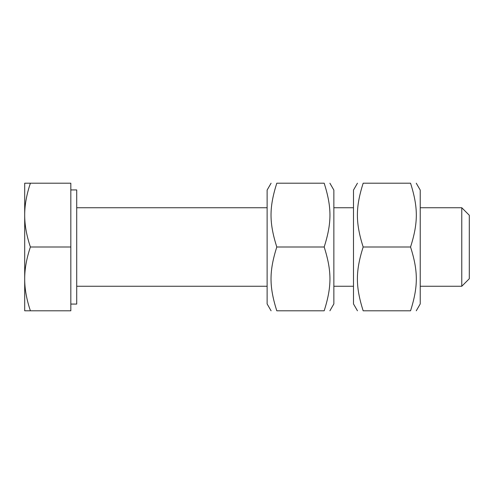 <?xml version="1.0" encoding="UTF-8"?>
<svg xmlns="http://www.w3.org/2000/svg" width="494" height="494" viewBox="0 0 494 494"><rect width="100%" height="100%" fill="white"/><g stroke="black" fill="none" stroke-linecap="round" stroke-linejoin="round"><path stroke-width="0.74" d="M469.3 247L469.3 215.267L461.773 207.739L461.773 286.261L469.3 278.733L469.3 247M24.7 278.9C24.657 288.749 26.559 299.383 30.4 310.794L24.7 310.794L24.7 215.1C24.657 224.955 26.559 235.589 30.4 247C26.559 258.411 24.657 269.045 24.7 278.9M24.7 183.206L30.4 183.206C26.559 194.617 24.657 205.251 24.7 215.1L24.7 183.206M30.4 247L70.827 247L70.827 183.206L30.4 183.206M70.827 247L70.827 310.794L30.4 310.794M70.827 189.931L76.718 189.931L76.718 304.069L70.827 304.069M416.263 183.206L420.227 190.073L420.227 303.927L416.263 310.794M357.452 310.794L353.488 303.927L353.488 190.073L357.452 183.206M410.563 310.794C418.239 310.794 418.239 310.794 410.563 310.794C418.239 310.794 418.239 310.794 410.563 310.794C418.239 286.403 418.239 271.391 410.563 247C418.239 222.609 418.239 207.597 410.563 183.206C418.239 183.206 418.239 183.206 410.563 183.206C418.239 183.206 418.239 183.206 410.563 183.206L363.152 183.206C355.476 207.597 355.476 222.609 363.152 247C355.476 271.391 355.476 286.403 363.152 310.794C355.476 310.794 355.476 310.794 363.152 310.794C355.476 310.794 355.476 310.794 363.152 310.794L410.563 310.794M363.152 183.206C355.476 183.206 355.476 183.206 363.152 183.206C355.476 183.206 355.476 183.206 363.152 183.206M410.563 247L363.152 247M329.893 183.206L333.858 190.073L333.858 303.927L329.893 310.794M271.089 310.794L267.118 303.927L267.118 190.073L271.089 183.206M324.194 310.794C331.869 310.794 331.869 310.794 324.194 310.794C331.869 310.794 331.869 310.794 324.194 310.794C331.869 286.403 331.869 271.391 324.194 247C331.869 222.609 331.869 207.597 324.194 183.206C331.869 183.206 331.869 183.206 324.194 183.206C331.869 183.206 331.869 183.206 324.194 183.206L276.782 183.206C269.107 207.597 269.107 222.609 276.782 247C269.107 271.391 269.107 286.403 276.782 310.794C269.107 310.794 269.107 310.794 276.782 310.794C269.107 310.794 269.107 310.794 276.782 310.794L324.194 310.794M276.782 183.206C269.107 183.206 269.107 183.206 276.782 183.206C269.107 183.206 269.107 183.206 276.782 183.206M324.194 247L276.782 247M76.718 286.261L267.118 286.261M333.858 286.261L353.488 286.261M420.227 286.261L461.773 286.261M76.718 207.739L267.118 207.739M333.858 207.739L353.488 207.739M420.227 207.739L461.773 207.739"/></g></svg>

